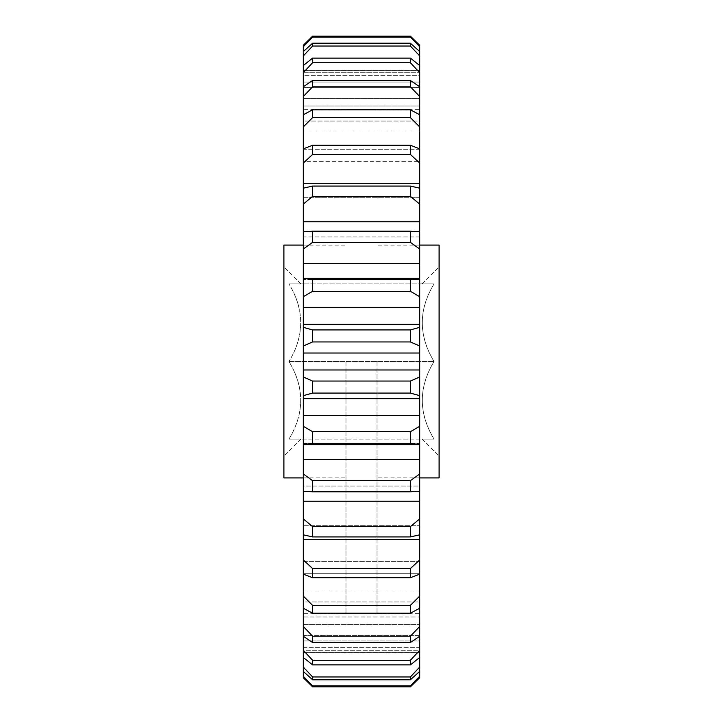 <?xml version="1.0" encoding="UTF-8"?>
<svg xmlns="http://www.w3.org/2000/svg" width="723" height="723" viewBox="0 0 723 723"><rect width="100%" height="100%" fill="white"/><g stroke="black" fill="none" stroke-linecap="round" stroke-linejoin="round"><path stroke-width="0.54" stroke-dasharray="3.62 2.71" d="M288.965 283.895C304.618 283.895 304.618 283.895 288.965 283.895C304.618 283.895 304.618 283.895 288.965 283.895C304.618 309.534 304.618 335.409 288.965 361.5C304.618 335.861 304.618 309.986 288.965 283.895L434.035 283.895C418.382 309.534 418.382 335.409 434.035 361.5C418.382 387.139 418.382 413.014 434.035 439.105C418.382 439.105 418.382 439.105 434.035 439.105C418.382 439.105 418.382 439.105 434.035 439.105C418.382 413.466 418.382 387.591 434.035 361.5C418.382 335.861 418.382 309.986 434.035 283.895C418.382 283.895 418.382 283.895 434.035 283.895C418.382 283.895 418.382 283.895 434.035 283.895L288.965 283.895M283.895 477.903L283.895 245.097M439.105 477.903L439.105 245.097M303.299 361.5L303.299 613.71L303.299 361.5M345.983 361.5L345.983 613.71L345.983 361.5M419.702 361.5L419.702 613.71L419.702 361.5M377.017 361.5L377.017 613.71L377.017 361.5M419.702 82.079L419.702 65.531L410.393 58.111L312.607 58.111L303.299 65.531L303.299 82.079L303.299 55.942L312.607 46.037L410.393 46.037L419.702 55.942L419.702 82.079L303.299 82.079L303.299 87.32L419.702 87.32L419.702 65.531L419.702 87.32L303.299 87.32L303.299 65.531L303.299 87.32L303.299 82.079L419.702 82.079L419.702 87.32L419.702 82.079M288.965 439.105C304.618 413.466 304.618 387.591 288.965 361.5L434.035 361.5L288.965 361.5C304.618 387.139 304.618 413.014 288.965 439.105L434.035 439.105L288.965 439.105C304.618 439.105 304.618 439.105 288.965 439.105C304.618 439.105 304.618 439.105 288.965 439.105M419.702 657.469L419.702 640.921L419.702 667.058L410.393 676.963L312.607 676.963L303.299 667.058L303.299 640.921L419.702 640.921L419.702 635.68L303.299 635.68L303.299 657.469L312.607 664.889L410.393 664.889L419.702 657.469L419.702 635.68L419.702 657.469L419.702 650.32L410.393 660.262L312.607 660.262L303.299 650.32L303.299 624.681L419.702 624.681L419.702 650.32M303.299 640.921L303.299 657.469L303.299 635.68L419.702 635.68L419.702 640.921L303.299 640.921L303.299 635.68L303.299 640.921M312.607 62.738L410.393 62.738L419.702 72.68L419.702 98.319L303.299 98.319L303.299 72.68L312.607 62.738L312.607 58.111M410.393 58.111L410.393 62.738M312.607 86.796L410.393 86.796L419.702 96.539L419.702 121.048L303.299 121.048L303.299 96.539L312.607 86.796L312.607 80.488L303.299 86.769L303.299 106.028L419.702 106.028L419.702 86.769L410.393 80.488L312.607 80.488M410.393 80.488L410.393 86.796M312.607 117.623L410.393 117.623L419.702 126.914L419.702 149.697L303.299 149.697L303.299 126.914L312.607 117.623L312.607 109.779L303.299 114.767L303.299 131.026L419.702 131.026L419.702 114.767L410.393 109.779L312.607 109.779M410.393 109.779L410.393 117.623M312.607 154.451L410.393 154.451L419.702 163.064L419.702 183.561L303.299 183.561L303.299 163.064L312.607 154.451L312.607 145.269L303.299 148.848L303.299 161.699L419.702 161.699L419.702 148.848L410.393 145.269L312.607 145.269M410.393 145.269L410.393 154.451M312.607 196.376L410.393 196.376L419.702 204.103L419.702 221.798L303.299 221.798L303.299 204.103L312.607 196.376L312.607 186.082L303.299 188.17L303.299 197.298L419.702 197.298L419.702 188.17L410.393 186.082L312.607 186.082M410.393 186.082L410.393 196.376M312.607 242.368L410.393 242.368L419.702 249.019L419.702 263.488L303.299 263.488L303.299 249.019L312.607 242.368L312.607 231.215L303.299 231.749L303.299 236.936L419.702 236.936L419.702 231.749L410.393 231.215L312.607 231.215M410.393 231.215L410.393 242.368M312.607 291.297L410.393 291.297L419.702 296.71L419.702 307.582L303.299 307.582L303.299 296.71L312.607 291.297L312.607 279.557L303.299 278.283L303.299 279.638L419.702 279.638L419.702 278.283L410.393 279.557L312.607 279.557M410.393 279.557L410.393 291.297M312.607 341.952L410.393 341.952L419.702 345.992L419.702 353.014L303.299 353.014L303.299 345.992L312.607 341.952L312.607 329.914L303.299 327.347L303.299 324.356L419.702 324.356L419.702 327.347L410.393 329.914L312.607 329.914M410.393 329.914L410.393 341.952M312.607 393.086L410.393 393.086L419.702 395.653L419.702 398.644L303.299 398.644L303.299 395.653L312.607 393.086L312.607 381.048L303.299 377.008L303.299 369.986L419.702 369.986L419.702 377.008L410.393 381.048L312.607 381.048M410.393 381.048L410.393 393.086M312.607 443.443L410.393 443.443L419.702 444.473L419.702 443.362L303.299 443.362L303.299 444.717L312.607 443.443L312.607 431.703L303.299 426.29L303.299 415.418L419.702 415.418L419.702 426.29L410.393 431.703L312.607 431.703M410.393 431.703L410.393 443.443M312.607 491.785L410.393 491.785L419.702 491.251L419.702 486.064L303.299 486.064L303.299 491.251L312.607 491.785L312.607 480.632L303.299 473.981L303.299 459.512L419.702 459.512L419.702 473.981L410.393 480.632L312.607 480.632M410.393 480.632L410.393 491.785M312.607 536.918L410.393 536.918L419.702 534.83L419.702 525.702L303.299 525.702L303.299 534.83L312.607 536.918L312.607 526.624L303.299 518.897L303.299 501.202L419.702 501.202L419.702 518.897L410.393 526.624L312.607 526.624M410.393 526.624L410.393 536.918M312.607 577.731L410.393 577.731L419.702 574.152L419.702 561.301L303.299 561.301L303.299 574.152L312.607 577.731L312.607 568.549L303.299 559.936L303.299 539.439L419.702 539.439L419.702 559.936L410.393 568.549L312.607 568.549M410.393 568.549L410.393 577.731M312.607 613.221L410.393 613.221L419.702 608.233L419.702 591.974L303.299 591.974L303.299 608.233L312.607 613.221L312.607 605.377L303.299 596.086L303.299 573.303L419.702 573.303L419.702 596.086L410.393 605.377L312.607 605.377M410.393 605.377L410.393 613.221M312.607 642.512L410.393 642.512L419.702 636.231L419.702 616.972L303.299 616.972L303.299 636.231L312.607 642.512L312.607 636.204L303.299 626.461L303.299 601.952L419.702 601.952L419.702 626.461L410.393 636.204L312.607 636.204M410.393 636.204L410.393 642.512M312.607 664.889L312.607 660.262M410.393 660.262L410.393 664.889M312.607 679.783L410.393 679.783L419.702 671.423L419.702 647.636L303.299 647.636L303.299 671.423L312.607 679.783L312.607 676.963M410.393 676.963L410.393 679.783M312.607 685.901L312.607 686.85L410.393 686.85L410.393 685.901L312.607 685.901L303.299 676.276L303.299 650.293L419.702 650.293L419.702 676.276L410.393 685.901M312.607 37.099L410.393 37.099L419.702 46.724L419.702 72.707L419.702 51.577L410.393 43.217L312.607 43.217L303.299 51.577L303.299 72.707L419.702 72.707L303.299 72.707L303.299 46.724L312.607 37.099L312.607 36.15L410.393 36.15L410.393 37.099M312.607 46.037L312.607 43.217M410.393 43.217L410.393 46.037M303.299 652.544L303.299 677.74L303.299 652.544L419.702 652.544L303.299 652.544M419.702 677.74L419.702 676.276M303.299 650.293L303.299 671.423L303.299 647.636L419.702 647.636L419.702 671.423L419.702 650.293L303.299 650.293L303.299 647.636L303.299 650.293M303.299 624.681L303.299 636.231L303.299 616.972L419.702 616.972L419.702 636.231L419.702 624.681L303.299 624.681L303.299 616.972L303.299 624.681M303.299 601.952L303.299 591.974L419.702 591.974L419.702 608.233L419.702 601.952L303.299 601.952L303.299 591.974L303.299 601.952M303.299 573.303L303.299 561.301L419.702 561.301L419.702 574.152L419.702 573.303L303.299 573.303L303.299 561.301L303.299 573.303M303.299 518.897L303.299 534.83L303.299 525.702L419.702 525.702L419.702 539.439M303.299 473.981L303.299 491.251L303.299 486.064L419.702 486.064L419.702 501.202M303.299 459.512L303.299 443.362L303.299 444.717L303.299 443.362L419.702 443.362L419.702 459.512M419.702 263.488L419.702 279.638L419.702 278.283L419.702 279.638L303.299 279.638L303.299 263.488M419.702 221.798L419.702 236.936L419.702 231.749L419.702 236.936L303.299 236.936L303.299 231.749L303.299 249.019M419.702 183.561L419.702 197.298L419.702 188.17L419.702 197.298L303.299 197.298L303.299 188.17L303.299 204.103M303.299 161.699L303.299 148.848L303.299 149.697L419.702 149.697L419.702 148.848L419.702 161.699L303.299 161.699L303.299 149.697L303.299 161.699M303.299 131.026L303.299 114.767L303.299 121.048L419.702 121.048L419.702 114.767L419.702 131.026L303.299 131.026L303.299 121.048L303.299 131.026M303.299 106.028L303.299 86.769L303.299 98.319L419.702 98.319L419.702 86.769L419.702 106.028L303.299 106.028L303.299 98.319L303.299 106.028M303.299 70.456L303.299 45.26L303.299 70.456L419.702 70.456L303.299 70.456M419.702 45.26L419.702 46.724M303.299 51.577L303.299 75.364L419.702 75.364L419.702 51.577L419.702 75.364L419.702 72.707L419.702 75.364L303.299 75.364L303.299 55.942M303.299 72.707L303.299 75.364L303.299 72.707M303.299 45.26L303.299 46.724M303.299 65.531L303.299 72.68M303.299 86.769L303.299 96.539M303.299 114.767L303.299 126.914M303.299 148.848L303.299 163.064M303.299 188.17L303.299 183.561M303.299 231.749L303.299 221.798M303.299 278.527L303.299 296.71M303.299 324.356L303.299 307.582M303.299 327.347L303.299 345.992M303.299 369.986L303.299 353.014M303.299 377.008L303.299 395.653M303.299 415.418L303.299 398.644M303.299 426.29L303.299 444.473M303.299 501.202L303.299 491.251M303.299 539.439L303.299 534.83M303.299 559.936L303.299 574.152M303.299 596.086L303.299 608.233M303.299 626.461L303.299 636.231M303.299 650.32L303.299 657.469M303.299 667.058L303.299 671.423M303.299 676.276L303.299 677.74M419.702 131.026L419.702 121.048L419.702 131.026M419.702 161.699L419.702 149.697L419.702 161.699M419.702 573.303L419.702 561.301L419.702 573.303M419.702 601.952L419.702 591.974L419.702 601.952M419.702 624.681L419.702 616.972L419.702 624.681M419.702 650.293L419.702 647.636L419.702 650.293M419.702 671.423L419.702 667.058M419.702 636.231L419.702 626.461M419.702 608.233L419.702 596.086M419.702 574.152L419.702 559.936M419.702 534.83L419.702 518.897M419.702 491.251L419.702 473.981M419.702 444.473L419.702 426.29M419.702 398.644L419.702 415.418M419.702 395.653L419.702 377.008M419.702 353.014L419.702 369.986M419.702 345.992L419.702 327.347M419.702 307.582L419.702 324.356M419.702 296.71L419.702 278.527M419.702 249.019L419.702 231.749M419.702 204.103L419.702 188.17M419.702 163.064L419.702 148.848M419.702 126.914L419.702 114.767M419.702 96.539L419.702 86.769M419.702 98.319L419.702 106.028L419.702 98.319M419.702 72.68L419.702 65.531M419.702 55.942L419.702 51.577M283.895 361.5L283.895 456.177L283.895 361.5M300.967 283.895L283.895 266.823M422.033 439.105L439.105 456.177M345.983 613.71L303.299 613.71M377.017 613.71L419.702 613.71M303.299 245.097L345.983 245.097M419.702 245.097L377.017 245.097M419.702 278.283L303.299 278.283M419.702 444.717L303.299 444.717M419.702 70.33L303.299 70.33M419.702 652.67L303.299 652.67M419.702 477.903L377.017 477.903M303.299 477.903L345.983 477.903M377.017 109.29L419.702 109.29M345.983 109.29L303.299 109.29M422.033 283.895L439.105 266.823M300.967 439.105L283.895 456.177"/><path stroke-width="1.08" d="M303.299 245.097L283.895 245.097L283.895 477.903L303.299 477.903M419.702 245.097L439.105 245.097L439.105 477.903L419.702 477.903M303.299 353.014L303.299 377.008L312.607 381.048L410.393 381.048L419.702 377.008L419.702 345.992L410.393 341.952L312.607 341.952L303.299 345.992L303.299 353.014L419.702 353.014M419.702 369.986L303.299 369.986M312.607 43.217L312.607 46.037L303.299 55.942L303.299 65.531L312.607 58.111L410.393 58.111L419.702 65.531L419.702 55.942L410.393 46.037L410.393 43.217L419.702 51.577L419.702 46.724L410.393 37.099L312.607 37.099L303.299 46.724L303.299 51.577L312.607 43.217L410.393 43.217M410.393 679.783L410.393 676.963L419.702 667.058L419.702 657.469L410.393 664.889L312.607 664.889L303.299 657.469L303.299 667.058L312.607 676.963L312.607 679.783L303.299 671.423L303.299 676.276L312.607 685.901L410.393 685.901L419.702 676.276L419.702 671.423L410.393 679.783L312.607 679.783M410.393 676.963L312.607 676.963M312.607 685.901L312.607 686.85L303.299 677.74L312.607 686.85L410.393 686.85L410.393 685.901M312.607 660.262L410.393 660.262L419.702 650.32L419.702 636.231L410.393 642.512L312.607 642.512L303.299 636.231L303.299 650.32L312.607 660.262L312.607 664.889M410.393 664.889L410.393 660.262M312.607 636.204L410.393 636.204L419.702 626.461L419.702 608.233L410.393 613.221L312.607 613.221L303.299 608.233L303.299 626.461L312.607 636.204L312.607 642.512M410.393 642.512L410.393 636.204M312.607 605.377L410.393 605.377L419.702 596.086L419.702 574.152L410.393 577.731L312.607 577.731L303.299 574.152L303.299 596.086L312.607 605.377L312.607 613.221M410.393 613.221L410.393 605.377M312.607 568.549L410.393 568.549L419.702 559.936L419.702 539.439L303.299 539.439L303.299 559.936L312.607 568.549L312.607 577.731M410.393 577.731L410.393 568.549M312.607 526.624L410.393 526.624L419.702 518.897L419.702 501.202L303.299 501.202L303.299 518.897L312.607 526.624L312.607 536.918L303.299 534.83L303.299 539.439M419.702 518.897L419.702 534.83L410.393 536.918L312.607 536.918M410.393 536.918L410.393 526.624M312.607 480.632L410.393 480.632L419.702 473.981L419.702 459.512L303.299 459.512L303.299 473.981L312.607 480.632L312.607 491.785L303.299 491.251L303.299 501.202M419.702 473.981L419.702 491.251L410.393 491.785L312.607 491.785M410.393 491.785L410.393 480.632M312.607 431.703L410.393 431.703L419.702 426.29L419.702 415.418L303.299 415.418L303.299 426.29L312.607 431.703L312.607 443.443L303.299 444.473L303.299 459.512M419.702 459.512L419.702 444.473L410.393 443.443L312.607 443.443M410.393 443.443L410.393 431.703M312.607 381.048L312.607 393.086L303.299 395.653L303.299 398.644L419.702 398.644L419.702 395.653L410.393 393.086L312.607 393.086M410.393 393.086L410.393 381.048M312.607 329.914L410.393 329.914L419.702 327.347L419.702 324.356L303.299 324.356L303.299 327.347L312.607 329.914L312.607 341.952M410.393 341.952L410.393 329.914M303.299 263.488L303.299 278.527L312.607 279.557L410.393 279.557L419.702 278.527L419.702 249.019L410.393 242.368L312.607 242.368L303.299 249.019L303.299 263.488L419.702 263.488M312.607 279.557L312.607 291.297L303.299 296.71L303.299 307.582L419.702 307.582L419.702 296.71L410.393 291.297L312.607 291.297M410.393 291.297L410.393 279.557M303.299 249.019L303.299 231.749L312.607 231.215L410.393 231.215L419.702 231.749L419.702 204.103L410.393 196.376L312.607 196.376L303.299 204.103L303.299 221.798L419.702 221.798M312.607 231.215L312.607 242.368M410.393 242.368L410.393 231.215M303.299 204.103L303.299 188.17L312.607 186.082L410.393 186.082L419.702 188.17L419.702 163.064L410.393 154.451L312.607 154.451L303.299 163.064L303.299 183.561L419.702 183.561M312.607 186.082L312.607 196.376M410.393 196.376L410.393 186.082M312.607 145.269L410.393 145.269L419.702 148.848L419.702 126.914L410.393 117.623L312.607 117.623L303.299 126.914L303.299 148.848L312.607 145.269L312.607 154.451M410.393 154.451L410.393 145.269M312.607 109.779L410.393 109.779L419.702 114.767L419.702 96.539L410.393 86.796L312.607 86.796L303.299 96.539L303.299 114.767L312.607 109.779L312.607 117.623M410.393 117.623L410.393 109.779M312.607 80.488L410.393 80.488L419.702 86.769L419.702 72.68L410.393 62.738L312.607 62.738L303.299 72.68L303.299 86.769L312.607 80.488L312.607 86.796M410.393 86.796L410.393 80.488M312.607 58.111L312.607 62.738M410.393 62.738L410.393 58.111M312.607 37.099L312.607 36.15L303.299 45.26L312.607 36.15L410.393 36.15L419.702 45.26L410.393 36.15L410.393 37.099M410.393 686.85L419.702 677.74L410.393 686.85M303.299 96.539L303.299 86.769M303.299 72.68L303.299 65.531M303.299 55.942L303.299 51.577M303.299 46.724L303.299 45.26M303.299 677.74L303.299 676.276M303.299 671.423L303.299 667.058M303.299 657.469L303.299 650.32M303.299 636.231L303.299 626.461M303.299 608.233L303.299 596.086M303.299 574.152L303.299 559.936M303.299 534.83L303.299 518.897M303.299 491.251L303.299 473.981M303.299 444.473L303.299 426.29M303.299 398.644L303.299 415.418M303.299 395.653L303.299 377.008M303.299 345.992L303.299 327.347M303.299 307.582L303.299 324.356M303.299 296.71L303.299 278.527M303.299 221.798L303.299 231.749M303.299 183.561L303.299 188.17M303.299 163.064L303.299 148.848M303.299 126.914L303.299 114.767M419.702 86.769L419.702 96.539M419.702 114.767L419.702 126.914M419.702 148.848L419.702 163.064M419.702 188.17L419.702 204.103M419.702 231.749L419.702 249.019M419.702 278.527L419.702 296.71M419.702 324.356L419.702 307.582M419.702 327.347L419.702 345.992M419.702 377.008L419.702 395.653M419.702 415.418L419.702 398.644M419.702 426.29L419.702 444.473M419.702 501.202L419.702 491.251M419.702 539.439L419.702 534.83M419.702 559.936L419.702 574.152M419.702 596.086L419.702 608.233M419.702 626.461L419.702 636.231M419.702 650.32L419.702 657.469M419.702 667.058L419.702 671.423M419.702 676.276L419.702 677.74M419.702 45.26L419.702 46.724M419.702 51.577L419.702 55.942M419.702 65.531L419.702 72.68M312.607 46.037L410.393 46.037M419.702 444.717L303.299 444.717M419.702 278.283L303.299 278.283"/></g></svg>
